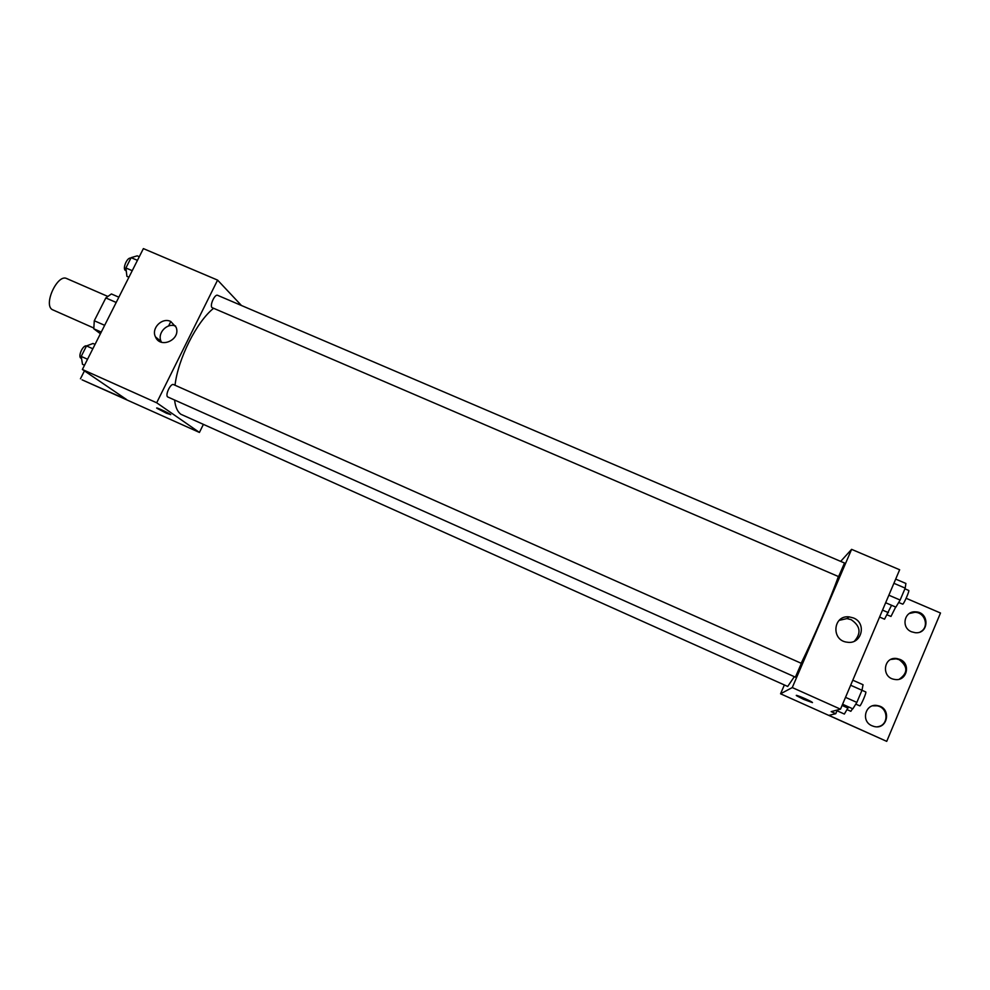 <?xml version="1.0" encoding="UTF-8"?>
<svg xmlns="http://www.w3.org/2000/svg" width="990" height="990" viewBox="0 0 990 990"><rect width="100%" height="100%" fill="white"/><g stroke="black" fill="none" stroke-linecap="round" stroke-linejoin="round"><path stroke-width="1.49" d="M107.588 296.332L66.714 278.561C57.668 273.562 43.251 304.252 52.148 309.573L93.728 327.999M104.668 325.314L94.285 320.748L105.819 297.94L111.4 293.956L118.862 297.198M100.411 333.741L93.79 328.791L94.285 320.748M101.252 332.083L93.79 328.791M116.201 302.457L105.819 297.94M203.321 424.524L199.423 432.444L82.059 379.826L126.534 399.514L82.38 369.48L143.377 248.601L217.59 280.108L241.486 305.526M166.394 413.214L156.952 408.288C154.44 406.383 168.906 413.04 170.726 414.624L166.394 413.214M199.423 432.444L156.68 402.782L82.38 369.48M801.405 663.374L173.584 384.603C170.664 382.907 164.81 395.282 167.743 396.965L795.403 677.16L801.356 663.387M156.68 402.782L217.59 280.108M212.046 307.618L838.604 576.613L844.52 563.025L217.639 295.329C214.842 293.745 209.459 305.551 212.046 307.618M213.518 308.348C196.626 321.824 178.101 358.665 175.02 385.246M174.611 400.047C175.379 407.088 177.495 411.84 180.947 414.303L787.706 686.454L794.327 676.677M170.825 321.502L168.572 325.995M170.713 321.453L176.146 327.319C181.034 339.644 160.368 349.173 155.455 336.872C151.037 328.247 162.026 317.159 170.713 321.453M175.601 326.044C167.013 322.493 156.927 333.284 161.147 341.538L161.494 342.243M80.45 378.786L84.447 370.866M156.754 338.988L157.138 338.246M838.332 576.601C831.439 596.388 813.582 638.08 801.17 663.275M784.365 684.956L780.566 693.792L792.272 687.567L851.598 549.351L840.671 561.392M792.272 687.567L840.498 709.174L831.179 711.624L835.783 713.691L828.915 715.362L886.718 741.362L780.566 693.792M796.368 695.463L803.62 699.348L796.616 695.76C793.658 693.644 810.018 700.499 812.221 702.306L803.62 699.348L812.468 702.603M840.498 709.174L899.65 569.757L851.598 549.351M853.454 617.958C867.104 623.143 861.646 644.738 847.279 642.213C830.857 640.703 832.862 614.827 849.185 616.881L853.454 617.958M906.135 598.282L940.5 613.008L886.718 741.362M854.444 641.149C861.473 633.068 860.372 625.903 851.128 619.653L846.908 618.589L839.136 620.371M890.889 659.439L896.099 658.833L899.217 659.699C907.966 666.493 908.028 672.977 899.378 679.14M909.377 613.478L914.859 612.29C925.291 612.278 929.573 627.462 920.329 631.855M872.747 705.821L877.214 705.833C888.562 707.677 889.045 725.373 877.734 726.71M837.342 710.003L835.783 713.691M899.935 659.402C911.419 663.807 906.654 681.912 894.638 679.412C881.013 677.717 883.29 656.296 896.804 658.536L899.935 659.402M911.555 631.793C900.727 627.672 904.204 610.768 915.626 611.845C929.684 612.006 929.226 634.318 915.156 632.697L911.555 631.793M872.004 725.769C860.26 721.091 865.705 702.541 877.87 705.684C891.903 708.122 887.708 730.36 873.923 726.437L872.004 725.769M842.589 704.249L852.848 708.84L856.845 702.405L861.981 690.265L863.045 684.734L852.798 680.192M856.845 702.405L845.522 697.356M855.781 704.113L859.815 705.882C860.867 705.944 866.844 691.985 865.78 691.961L850.658 685.241M885.654 602.737L895.876 607.13L900.145 600.039L905.194 588.122L905.899 583.457L895.678 579.101M900.145 600.039L888.847 595.2M905.194 588.122L893.896 583.296M904.897 588.815L908.733 590.461C909.76 590.448 904.056 603.653 902.793 604.172L898.673 602.502M837.02 710.758L844.359 714.05L848.529 706.909M848.022 708.098L842.082 705.437M852.551 708.704L850.843 711.303L847.069 709.632M879.578 617.042L884.54 619.196L891.569 605.274M888.451 612.662L882.523 610.112M895.69 607.043L890.988 616.436L887.139 614.852M84.534 365.223L82.492 364.308L81.205 356.412L86.501 345.931L93.01 343.481L95.04 344.384M87.541 359.246L81.205 356.412M92.837 348.752L86.501 345.931C82.999 344.706 77.653 356.425 80.908 358.194L81.551 358.516M128.935 277.225L126.906 276.346L125.903 267.968L131.113 257.647L137.251 255.841L139.281 256.719M132.239 270.678L125.903 267.968M137.449 260.358L131.113 257.647M130.804 258.254C127.586 256.558 122.29 268.142 125.284 270.369L126.25 270.876M155.455 336.872L161.147 341.538M849.185 616.881L846.908 618.589M877.87 705.684L877.214 705.833M915.626 611.845L914.859 612.29M896.804 658.536L896.099 658.833"/></g></svg>
